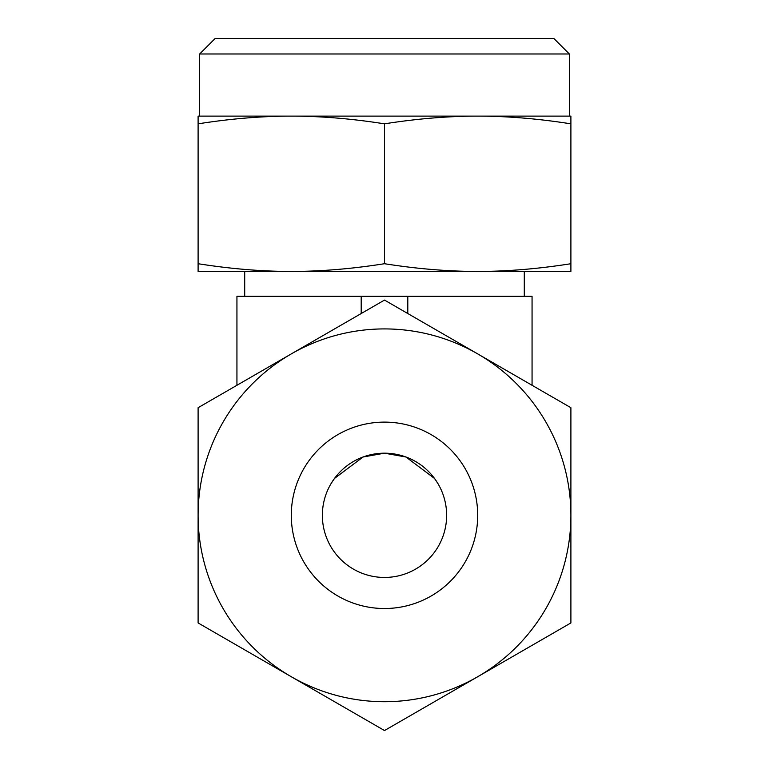 <?xml version="1.0" encoding="UTF-8"?>
<svg xmlns="http://www.w3.org/2000/svg" width="769" height="769" viewBox="0 0 769 769"><rect width="100%" height="100%" fill="white"/><g stroke="black" fill="none" stroke-linecap="round" stroke-linejoin="round"><path stroke-width="1.15" d="M405.955 457.007L434.514 478.453L405.955 457.007L384.5 453.181A62.135 62.135 0 0 1 446.635 515.317A62.135 62.135 0 0 1 384.5 577.452A62.135 62.135 0 0 1 322.365 515.317A62.135 62.135 0 0 1 384.5 453.181L363.055 457.007L334.486 478.453L363.045 457.007M331.285 483.249L334.486 478.453L331.285 483.249M199.652 53.984L215.185 38.45L553.815 38.45L569.348 53.984L199.652 53.984L199.652 116.119M384.5 263.719C352.019 268.852 320.952 271.428 291.297 271.447C261.652 271.428 230.585 268.852 198.104 263.719L198.104 271.447L477.703 271.447C448.048 271.428 416.981 268.852 384.5 263.719L384.5 123.838C416.981 118.705 448.048 116.129 477.703 116.119C507.348 116.129 538.415 118.705 570.896 123.838L570.896 116.119L291.297 116.119C320.952 116.129 352.019 118.705 384.5 123.838M236.939 385.279L236.939 296.296L407.801 296.296L407.801 313.531M532.061 385.279L532.061 296.296L407.801 296.296M570.896 263.719C538.415 268.852 507.348 271.428 477.703 271.447L570.896 271.447L570.896 123.838M198.104 116.119L198.104 123.838C230.585 118.705 261.652 116.129 291.297 116.119L198.104 116.119M198.104 263.719L198.104 123.838M434.514 478.453L437.715 483.249L434.514 478.453M361.199 313.531L361.199 296.296M384.5 422.114A93.203 93.203 0 0 1 477.703 515.317A93.203 93.203 0 0 1 384.5 608.519A93.203 93.203 0 0 1 291.297 515.317A93.203 93.203 0 0 1 384.5 422.114M384.5 701.713A186.396 186.396 0 0 1 291.297 676.739L384.5 730.55L570.896 622.938L570.896 407.705L384.5 300.083L291.297 353.894A186.396 186.396 0 0 1 570.896 515.317A186.396 186.396 0 0 1 384.5 701.713M198.104 622.938L291.297 676.739A186.396 186.396 0 0 1 198.104 515.317L198.104 622.938M198.104 407.705L198.104 515.317A186.396 186.396 0 0 1 291.297 353.894L198.104 407.705M244.705 296.296L244.705 271.447M569.348 116.119L569.348 53.984M524.295 296.296L524.295 271.447"/></g></svg>

